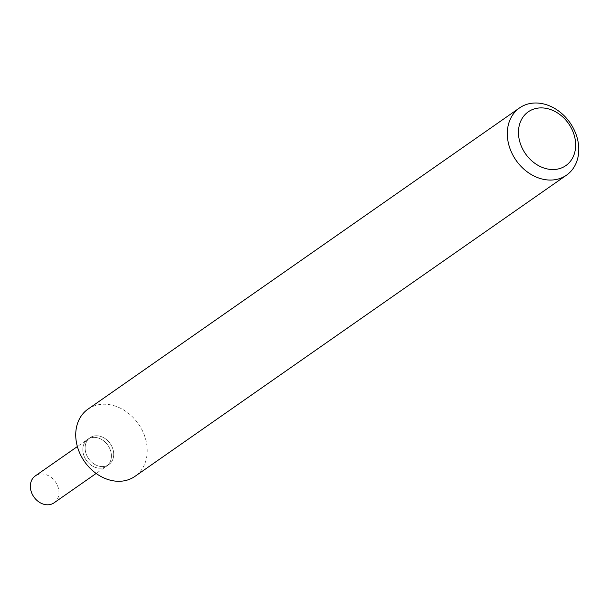 <?xml version="1.0" encoding="UTF-8"?>
<svg xmlns="http://www.w3.org/2000/svg" width="609" height="609" viewBox="0 0 609 609"><rect width="100%" height="100%" fill="white"/><g stroke="black" fill="none" stroke-linecap="round" stroke-linejoin="round"><path stroke-width="0.46" stroke-dasharray="3.04 2.28" d="M88 409.126A41.009 32.878 -124.9 0 1 93.413 406.218A41.009 32.878 -124.9 0 1 140.504 427.153A41.009 32.878 -124.9 0 1 134.947 476.383M106.636 465.786A16.405 13.154 55.1 0 0 111.759 446.275A16.405 13.154 55.1 0 0 92.195 436.562A16.405 13.154 55.1 0 0 87.072 456.072A16.405 13.154 55.1 0 0 106.636 465.786A16.405 13.154 55.1 0 0 108.805 464.621A16.405 13.154 55.1 0 0 111.028 444.935A16.405 13.154 55.1 0 0 92.195 436.562A16.405 13.154 55.1 0 0 90.025 437.719A16.405 13.154 55.1 0 0 87.803 457.412A16.405 13.154 55.1 0 0 106.636 465.786M104.329 467.4A16.405 13.154 55.1 0 0 106.491 466.235A16.405 13.154 55.1 0 0 108.714 446.542A16.405 13.154 55.1 0 0 89.881 438.168A16.405 13.154 55.1 0 0 87.719 439.333A16.405 13.154 55.1 0 0 85.488 459.026A16.405 13.154 55.1 0 0 104.329 467.4A16.405 13.154 55.1 0 0 106.491 466.235A16.405 13.154 55.1 0 0 108.714 446.542A16.405 13.154 55.1 0 0 89.881 438.168A16.405 13.154 55.1 0 0 87.719 439.333A16.405 13.154 55.1 0 0 85.488 459.026A16.405 13.154 55.1 0 0 104.329 467.4M54.041 502.844A16.405 13.154 55.1 0 0 56.264 483.158A16.405 13.154 55.1 0 0 37.431 474.784A16.405 13.154 55.1 0 0 35.261 475.949M108.805 464.621L96.153 473.452M90.025 437.719L77.373 446.557"/><path stroke-width="0.91" d="M524.988 104.992A41.009 32.878 55.1 0 0 519.568 107.9A41.009 32.878 55.1 0 0 514.011 157.13A41.009 32.878 55.1 0 0 561.102 178.064A41.009 32.878 55.1 0 0 566.515 175.156A41.009 32.878 55.1 0 0 572.072 125.926A41.009 32.878 55.1 0 0 524.988 104.992M561.506 167.947A32.81 26.301 -124.9 0 1 522.385 148.52A32.81 26.301 -124.9 0 1 532.616 109.491A32.81 26.301 -124.9 0 1 571.744 128.925A32.81 26.301 -124.9 0 1 561.506 167.947M566.515 175.156L134.947 476.383A41.009 32.878 -124.9 0 1 129.534 479.291A41.009 32.878 -124.9 0 1 82.443 458.356A41.009 32.878 -124.9 0 1 88 409.126L519.568 107.9M77.373 446.557L35.261 475.949A16.405 13.154 55.1 0 0 33.038 495.635A16.405 13.154 55.1 0 0 51.879 504.008A16.405 13.154 55.1 0 0 54.041 502.844L96.153 473.452"/></g></svg>
